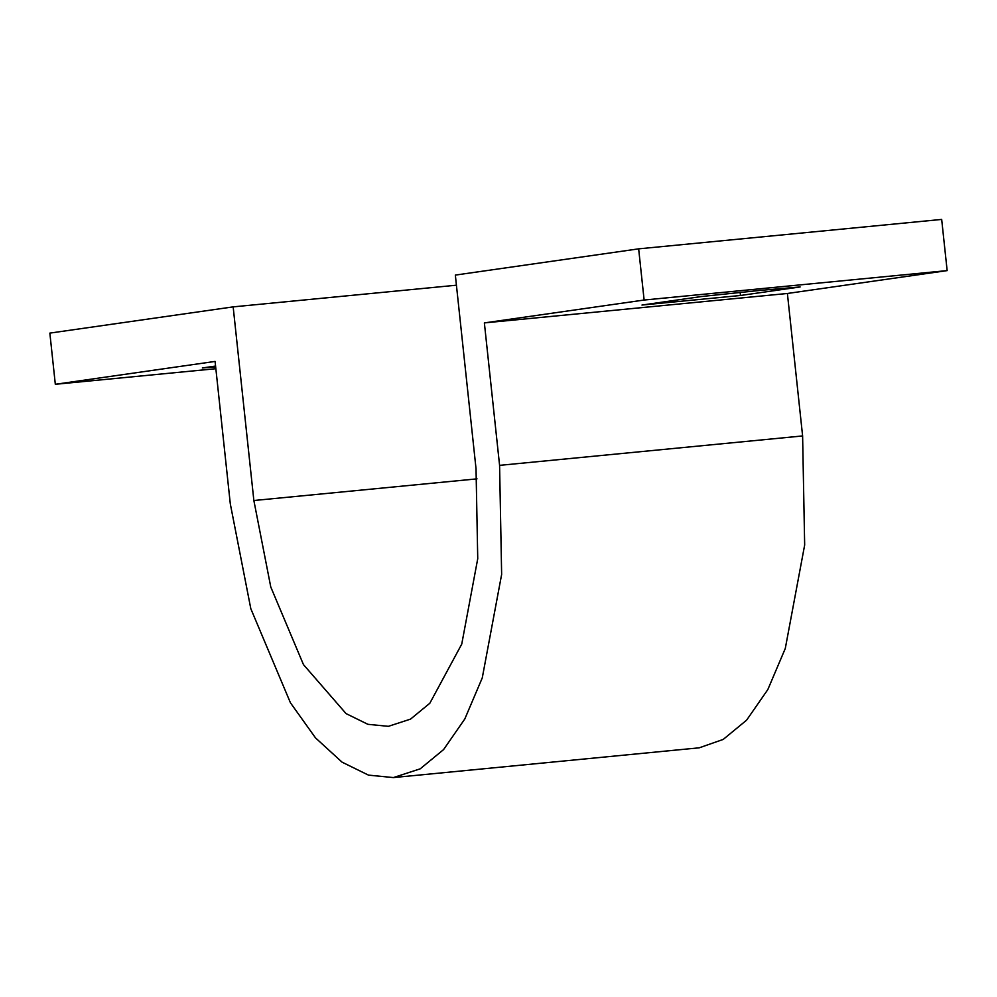 <?xml version="1.0" encoding="UTF-8"?>
<svg xmlns="http://www.w3.org/2000/svg" width="997" height="997" viewBox="0 0 997 997"><rect width="100%" height="100%" fill="white"/><g stroke="black" fill="none" stroke-linecap="round" stroke-linejoin="round"><path stroke-width="1.5" d="M253.861 500.519L270.773 586.996L303.462 664.613L346.059 713.603L367.881 724.308L388.419 726.327L410.527 719.124L429.832 703.246L461.748 644.099L477.737 558.706L476.03 468.727L455.342 275.085L638.653 248.851L644.124 300.035L484.368 322.903L499.584 465.362L501.641 574.422L482.261 677.91L464.801 718.987L443.578 749.594L420.198 768.837L393.391 777.573L368.491 775.13L342.058 762.157L315.488 737.867L290.426 702.773L250.808 608.693L230.307 503.896L215.078 361.425L55.321 384.294L49.85 333.11L233.161 306.877L253.861 500.519L477.015 478.859M638.653 248.851L941.679 219.427L947.15 270.611L787.393 293.479L484.368 322.903M393.391 777.573L699.246 747.812L723.224 739.413L746.603 720.17L767.827 689.575L785.287 648.486L804.666 544.998L802.61 435.938L787.393 293.479M947.15 270.611L644.124 300.035M740.472 295.486L641.981 305.045L701.639 296.508L760.312 290.376L800.13 286.949L740.472 295.486L740.135 292.395M233.161 306.877L456.427 285.204M215.863 368.703L55.321 384.294M215.676 366.958L202.341 367.955L215.576 366.061M802.61 435.938L499.584 465.362"/></g></svg>
